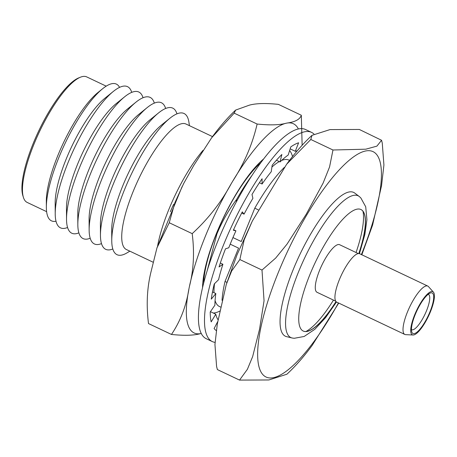 <?xml version="1.0" encoding="UTF-8"?>
<svg xmlns="http://www.w3.org/2000/svg" width="457" height="457" viewBox="0 0 457 457"><rect width="100%" height="100%" fill="white"/><g stroke="black" fill="none" stroke-linecap="round" stroke-linejoin="round"><path stroke-width="0.69" d="M359.436 253.652L364.846 234.544L366.914 219.686L365.714 206.787L360.859 197.972L359.453 196.653A78.455 21.662 115.4 0 0 359.202 196.453A78.455 21.662 115.4 0 0 298.461 272.052A78.455 21.662 115.4 0 0 292.023 337.969A78.455 21.662 115.4 0 0 292.331 338.037L294.245 338.289L304.145 336.478L314.896 329.257L325.67 317.546L336.489 301.991M359.202 196.453L354.758 193.083A79.598 21.976 115.4 0 0 293.131 269.779A79.598 21.976 115.4 0 0 286.596 336.655L292.023 337.969M358.928 253.555A67.27 18.571 115.4 0 0 360.95 209.523A67.27 18.571 115.4 0 0 309.783 274.903A67.27 18.571 115.4 0 0 303.254 331.062A67.27 18.571 115.4 0 0 336.089 301.66M303.191 331.034A67.27 18.571 115.4 0 0 335.998 301.557M306.064 331.502A72.937 20.137 115.4 0 0 306.687 331.085M356.049 252.51A70.915 19.582 115.4 0 0 362.984 211.3M358.305 253.578L339.625 244.712A26.335 7.272 115.4 0 0 319.597 270.304A26.335 7.272 115.4 0 0 317.038 292.297L335.712 301.163M433.43 292.137L428.46 286.596A26.774 7.392 115.4 0 0 427.769 286.076L359.688 253.755A26.774 7.392 115.4 0 0 339.328 279.775A26.774 7.392 115.4 0 0 336.723 302.123L404.805 334.444A26.774 7.392 115.4 0 0 405.65 334.65L413.082 334.998A23.878 6.592 115.4 0 0 430.494 311.605A23.878 6.592 115.4 0 0 433.43 292.137A23.878 6.592 115.4 0 0 414.648 314.879A23.878 6.592 115.4 0 0 413.082 334.998M427.769 286.076A26.774 7.392 115.4 0 0 407.41 312.091A26.774 7.392 115.4 0 0 404.805 334.444M415.133 314.782A22.433 6.192 115.4 0 0 411.751 331.891A22.433 6.192 115.4 0 0 430.014 311.703A22.433 6.192 115.4 0 0 430.18 293.068A22.433 6.192 115.4 0 0 415.133 314.782M411.443 329.56A19.537 5.393 115.4 0 0 411.677 329.697A19.537 5.393 115.4 0 0 426.541 310.709A19.537 5.393 115.4 0 0 428.438 294.399A19.537 5.393 115.4 0 0 428.18 294.308M338.734 303.077L312.205 345.343C303.922 356.637 295.485 366.257 286.893 374.22L268.87 379.967L239.537 380.098L247.391 369.307L252.647 356.603L259.542 329.246L264.049 300.746L261.998 270.058L275.691 258.062L287.053 244.095L306.253 214.196L323.082 183.148L329.554 166.982L332.97 149.999L365.8 149.193L376.899 146.137L381.566 140.27L359.328 129.462L330 129.594L311.971 135.346L310.817 139.482L286.659 164.223L252.327 221.057L244.192 239.782L239.845 259.542L231.653 270.984L226.272 284.477L217.326 323.882L214.944 344.509L216.589 366.468L217.383 369.582L216.589 366.468M361.407 254.566A124.738 34.441 115.4 0 0 365.332 151.044A124.738 34.441 115.4 0 0 278.153 272.875A124.738 34.441 115.4 0 0 265.871 376.934A124.738 34.441 115.4 0 0 338.443 302.94M381.566 140.27L382.269 143.092L383.92 165.028L381.538 185.685L372.592 225.09L361.784 254.886M284.408 167.331A90.452 24.975 115.4 0 0 254.783 208.181L241.245 241.513L232.944 237.571M258.262 209.832L254.783 208.181M214.522 283.683A81.043 22.376 115.4 0 0 213.996 292.674M215.07 300.592A81.043 22.376 115.4 0 0 219.44 306.521L220.542 307.041M230.202 244.158L238.56 248.128L225.027 281.461A90.452 24.975 115.4 0 0 222.028 300.323M260.878 162.618A79.164 21.856 115.4 0 0 216.629 233.361A79.164 21.856 115.4 0 0 203.645 283.174M252.133 175.225A90.452 24.975 115.4 0 0 236.56 199.532C228.66 210.014 222.119 221.479 216.932 233.915L207.067 271.064M292.503 156.585A90.452 24.975 115.4 0 0 289.595 150.604M203.034 150.347A75.976 20.976 115.4 0 0 168.679 209.877A75.976 20.976 115.4 0 0 157.642 245.735M173.689 204.188L170.272 211.762M212.499 136.614L185.982 124.024A69.464 19.183 115.4 0 0 133.141 191.534A69.464 19.183 115.4 0 0 126.395 249.533L153.135 262.227M189.427 125.664L188.958 122.425A78.147 21.576 115.4 0 0 169.89 118.266A78.147 21.576 115.4 0 0 124.607 189.449A78.147 21.576 115.4 0 0 111.759 240.708A78.147 21.576 115.4 0 0 127.04 252.852L129.845 251.167M169.89 118.266L161.441 125.087A66.859 18.463 115.4 0 0 122.699 185.988A66.859 18.463 115.4 0 0 111.708 229.848L111.759 240.708M176.956 113.85A78.147 21.576 115.4 0 0 158.585 112.896A78.147 21.576 115.4 0 0 113.302 184.08A78.147 21.576 115.4 0 0 100.454 235.338A78.147 21.576 115.4 0 0 112.805 248.974M158.585 112.896L150.13 119.717A66.859 18.463 115.4 0 0 111.388 180.624A66.859 18.463 115.4 0 0 100.397 224.478L100.454 235.338M165.645 108.48A78.147 21.576 115.4 0 0 147.274 107.526A78.147 21.576 115.4 0 0 101.991 178.71A78.147 21.576 115.4 0 0 89.144 229.968A78.147 21.576 115.4 0 0 101.494 243.604M147.274 107.526L138.825 114.353A66.859 18.463 115.4 0 0 100.083 175.254A66.859 18.463 115.4 0 0 89.092 219.109L89.144 229.968M154.335 103.111A78.147 21.576 115.4 0 0 135.963 102.157A78.147 21.576 115.4 0 0 90.68 173.34A78.147 21.576 115.4 0 0 77.833 224.598A78.147 21.576 115.4 0 0 90.189 238.234M135.963 102.157L127.514 108.983A66.859 18.463 115.4 0 0 88.772 169.884A66.859 18.463 115.4 0 0 77.781 213.739L77.833 224.598M143.03 97.741A78.147 21.576 115.4 0 0 124.658 96.787A78.147 21.576 115.4 0 0 79.375 167.97A78.147 21.576 115.4 0 0 66.528 219.234A78.147 21.576 115.4 0 0 78.878 232.864M124.658 96.787L116.204 103.613A66.859 18.463 115.4 0 0 77.462 164.514A66.859 18.463 115.4 0 0 66.471 208.369L66.528 219.234M131.719 92.371A78.147 21.576 115.4 0 0 113.347 91.417A78.147 21.576 115.4 0 0 68.064 162.606A78.147 21.576 115.4 0 0 55.217 213.865A78.147 21.576 115.4 0 0 67.567 227.495M113.347 91.417L104.899 98.244A66.859 18.463 115.4 0 0 66.156 159.145A66.859 18.463 115.4 0 0 55.166 202.999L55.217 213.865M119.551 87.378A75.691 20.896 115.4 0 0 102.659 88.709A75.691 20.896 115.4 0 0 58.804 157.654A75.691 20.896 115.4 0 0 46.363 207.295A75.691 20.896 115.4 0 0 56.011 221.228M102.659 88.709L98.004 92.468A69.464 19.183 115.4 0 0 57.753 155.746A69.464 19.183 115.4 0 0 46.334 201.309L46.363 207.295M106.207 86.156L86.716 76.902A69.464 19.183 115.4 0 0 80.478 77.182A69.464 19.183 115.4 0 0 33.875 144.412A69.464 19.183 115.4 0 0 23.41 197.395A69.464 19.183 115.4 0 0 27.129 202.405L46.625 211.66M80.478 77.182L78.73 77.884A68.019 18.783 115.4 0 0 33.098 143.715A68.019 18.783 115.4 0 0 22.85 195.596L23.41 197.395M261.998 270.058L239.845 259.542M332.97 149.999L310.817 139.482M239.537 380.098L217.383 369.582M213.276 313.028A90.452 24.975 115.4 0 0 219.697 311.126M236.315 201.937L236.56 199.532M289.544 160.378L288.955 160.093A81.043 22.376 115.4 0 0 281.598 160.458M279.301 161.578A81.043 22.376 115.4 0 0 271.909 167.062M225.027 281.461L226.946 282.369M305.916 331.514A70.915 19.582 115.4 0 0 333.461 300.089M363.144 212.168A72.937 20.137 115.4 0 0 363.075 211.425M358.791 253.544A67.27 18.571 115.4 0 0 360.887 209.495M259.399 182.737L262.072 184.011A94.793 26.175 -64.6 0 1 267.196 176.899A94.793 26.175 -64.6 0 1 271.247 171.718L272.172 165.245A104.196 28.768 -64.6 0 1 281.86 154.489L280.061 161.938A94.793 26.175 -64.6 0 1 288.178 155.037L290.783 146.908A104.196 28.768 -64.6 0 1 298.598 142.784L295.285 151.29A94.793 26.175 -64.6 0 1 297.261 150.787M215.064 342.373A115.775 31.967 -64.6 0 1 212.277 341.568L206.21 338.688A115.775 31.967 -64.6 0 1 207.758 268.836A115.775 31.967 -64.6 0 1 262.295 160.721A115.775 31.967 -64.6 0 1 305.516 129.508L311.583 132.387A115.775 31.967 -64.6 0 1 313.936 134.01M212.277 341.568A115.775 31.967 -64.6 0 1 213.825 271.715A115.775 31.967 -64.6 0 1 268.362 163.595A115.775 31.967 -64.6 0 1 311.583 132.387M218.04 319.746A94.793 26.175 -64.6 0 1 215.773 314.216L211.191 321.877A104.196 28.768 -64.6 0 1 210.231 311.96L214.899 305.19A94.793 26.175 -64.6 0 1 215.83 293.548L211.26 299.158A104.196 28.768 -64.6 0 1 214.23 283.968L218.537 279.73A94.793 26.175 -64.6 0 1 222.907 264.266L219.034 266.974A104.196 28.768 -64.6 0 1 225.49 248.825L228.78 247.757A94.793 26.175 -64.6 0 1 235.921 230.831L233.344 230.225A104.196 28.768 -64.6 0 1 242.296 211.877L244.067 214.144A94.793 26.175 -64.6 0 1 252.898 198.332L252.001 194.499A104.196 28.768 -64.6 0 1 262.09 178.75L262.072 184.011M216.298 330.577A104.196 28.768 -64.6 0 1 214.105 328.532L217.709 321.637M276.439 160.218L280.061 161.938M290.161 148.856L295.285 151.29M215.784 330.211L216.31 330.462M210.426 311.674L215.773 314.216M212.482 291.954L215.83 293.548M220.325 263.043L222.907 264.266M233.573 229.717L235.921 230.831M241.702 213.019L244.067 214.144M263.655 158.933A83.088 22.941 115.4 0 0 235.344 195.328A83.088 22.941 115.4 0 0 202.548 287.653M202.554 287.276A80.518 22.233 115.4 0 0 202.56 287.584M298.375 128.96A115.787 31.967 115.4 0 0 287.07 123.053L286.116 123.241A115.787 31.967 115.4 0 0 232.733 181.155L231.328 183.525A115.787 31.967 115.4 0 0 189.427 286.459L188.981 288.635A115.787 31.967 115.4 0 0 200.457 333.656L201.263 333.496M231.328 183.525C221.205 202.257 208.163 218.96 192.197 233.641L169.25 222.742L174.865 202.765L183.663 183.56L193.637 165.628L211.66 137.763L234.173 113.142L257.125 124.041C252.487 144.155 244.358 163.195 232.733 181.155M234.173 113.142L235.629 110.086L249.379 105.156C256.006 103.328 265.671 103.059 278.37 104.362L301.323 115.255C299.975 119.346 295.222 121.945 287.07 123.053M286.116 123.241C279.535 125.075 269.87 125.338 257.125 124.041M302.134 145.246L301.323 115.255M169.25 222.742L156.957 247.911L151.284 270.744C147.057 287.162 146.137 304.768 148.514 323.562L171.466 334.455C184.165 335.752 193.831 335.489 200.457 333.656M188.981 288.635C186.302 305.79 180.464 321.065 171.466 334.455M192.197 233.641C194.579 252.355 193.654 269.961 189.427 286.459M226.272 284.477L237.08 254.68L252.327 221.062M286.659 164.223C294.942 152.929 303.379 143.304 311.971 135.346M156.957 247.911L182.132 186.57M235.629 110.086C227.352 117.9 219.366 127.126 211.66 137.763"/></g></svg>
